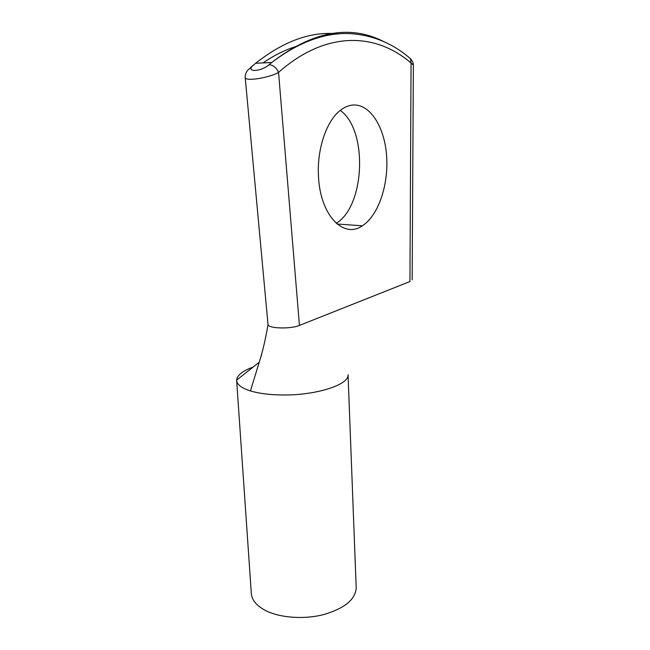 <?xml version="1.0" encoding="UTF-8"?>
<svg xmlns="http://www.w3.org/2000/svg" width="650" height="650" viewBox="0 0 650 650"><rect width="100%" height="100%" fill="white"/><g stroke="black" fill="none" stroke-linecap="round" stroke-linejoin="round"><path stroke-width="0.97" d="M261.747 354.063L259.244 362.221C262.738 351.227 265.679 338.626 268.044 324.399C267.491 328.518 290.485 329.306 299.431 325.414L278.558 72.394C269.132 77.951 244.091 81.916 245.237 77.204M352.089 105.113C369.614 103.009 384.54 126.514 386.596 155.667C388.798 184.803 378.357 215.686 362.31 225.81C343.371 239.224 319.719 214.817 318.443 175.321C317.029 148.143 326.958 119.868 340.99 109.842C344.606 107.161 348.303 105.576 352.089 105.113M299.431 325.414L409.939 281.548L411.052 63.042L410.499 58.89M413.238 65L411.052 63.042C376.293 32.947 326.56 29.941 278.558 72.394C276.469 67.689 273.309 65.138 269.084 64.732L271.684 62.522C312.236 31.411 349.367 24.318 383.094 41.251M336.229 223.267C364.926 206.351 368.225 130.252 340.283 110.386M348.051 374.806C349.148 384.735 316.03 395.501 282.482 394.981C269.669 394.842 258.984 393.486 250.437 390.918L250.437 390.918C241.483 388.05 236.884 384.532 236.641 380.364L236.632 380.136C237.031 375.302 242.466 370.971 252.939 367.136M236.632 380.364L251.306 593.206C251.713 599.747 256.189 605.386 264.753 610.122C278.923 617.736 303.266 619.718 323.286 614.689C344.411 608.554 355.387 599.625 356.208 587.892L356.184 587.259M338.057 33.898C311.561 31.07 284.099 40.852 255.661 63.261L253.045 65.455C245.18 72.475 261.064 71.866 269.084 64.732M296.701 46.264C285.504 49.668 274.259 55.226 262.974 62.92M236.632 380.136L259.244 362.221L250.437 390.918M413.294 65.073C413.465 63.245 412.555 61.165 410.581 58.817C393.339 43.712 373.466 35.328 350.959 33.662C325.496 32.191 299.073 41.803 271.684 62.522L255.661 63.261L253.045 65.455M245.172 77.131L267.979 324.188M413.368 65L412.165 279.89M348.051 374.749L356.208 587.892M362.31 225.81L337.098 224.014M252.907 65.463L249.031 69.111C249.072 69.087 245.278 71.378 245.204 77.204"/></g></svg>
